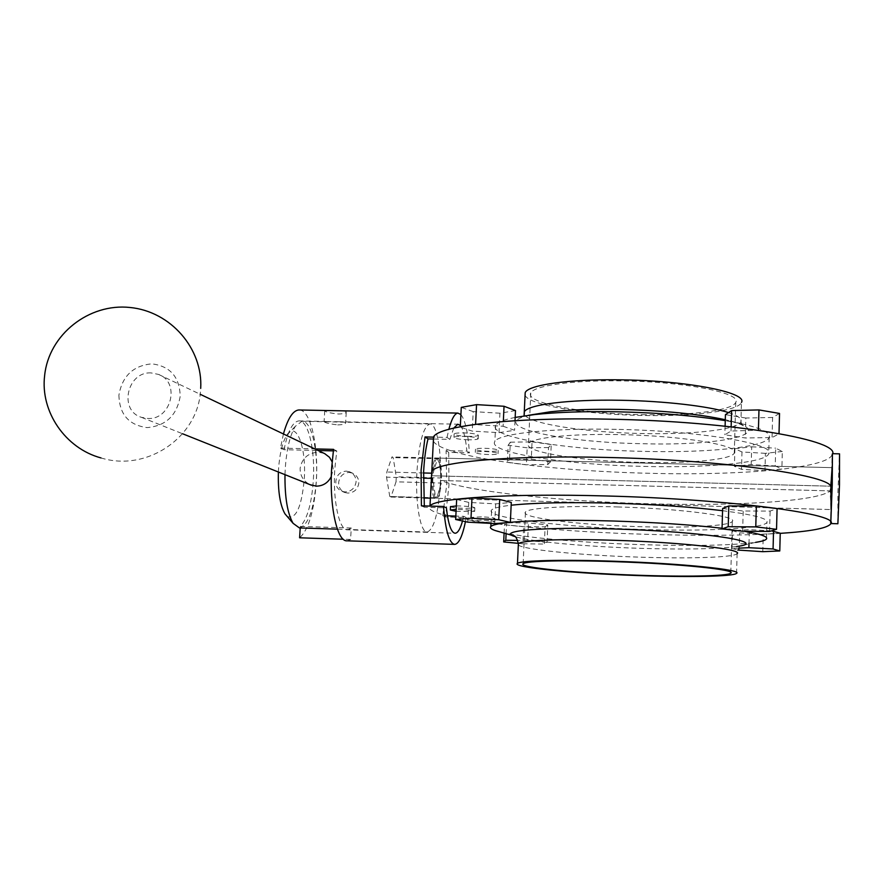 <?xml version="1.0" encoding="UTF-8"?>
<svg xmlns="http://www.w3.org/2000/svg" width="884" height="884" viewBox="0 0 884 884"><rect width="100%" height="100%" fill="white"/><g stroke="black" fill="none" stroke-linecap="round" stroke-linejoin="round"><path stroke-width="0.66" stroke-dasharray="4.42 3.31" d="M830.794 523.549L830.64 522.201M830.617 521.405L832.43 453.68M837.877 523.759L837.899 492.62L839.513 453.846M441.238 483.051L436.718 498.333C438.862 497.482 440.376 492.388 441.238 483.051L396.01 481.824L396.286 476.796L393.159 457.603L391.943 456.94L386.816 472.023L386.54 477.172L423.37 478.145M430.386 498.156L831.082 509.571L832.076 467.647L830.098 490.885C817.844 501.559 734.085 506.322 647.243 503.714C560.323 501.338 470.222 491.836 440.796 480.52L830.098 490.885L831.071 509.571L435.027 498.289C437.856 497.305 439.779 491.382 440.796 480.52C470.222 491.836 560.323 501.338 647.243 503.714C734.085 506.322 817.844 501.559 830.098 490.885L440.796 480.52C440.707 467.039 439.105 459.536 436 458.011C434.011 458.973 432.773 464.896 432.265 475.769L431.591 474.951M432.795 478.399C432.696 488.399 433.646 494.863 435.624 497.78L432.795 478.399L431.414 478.354M435.624 497.78L389.767 496.488L436.718 498.333M396.01 481.824L390.993 497.029M389.767 496.488L386.54 477.172M441.503 477.99C441.602 468.244 440.696 461.824 438.762 458.719L441.503 477.99L396.286 476.796M438.762 458.719L393.159 457.603M437.679 458.045L437.613 458.045C435.481 458.752 433.967 463.813 433.061 473.227L437.679 458.045L391.943 456.94M433.061 473.227L431.005 473.172M423.558 472.973L386.816 472.023M456.067 511.317L474.664 511.35C474.089 510.488 469.227 509.858 460.067 509.46L456.166 509.416M450.486 506.698C452.089 507.526 456.94 508.101 465.05 508.433L474.83 507.88C474.255 506.996 469.393 506.366 460.244 505.968L456.343 505.913M481.283 520.135L471.99 520.588C472.575 521.339 477.084 521.891 485.515 522.256L494.83 521.803C494.267 521.063 489.758 520.499 481.283 520.135M481.448 516.853L472.155 517.328C472.741 518.09 477.238 518.654 485.67 519.019L494.985 518.543C494.421 517.781 489.913 517.217 481.448 516.853M617.397 506.93C680.757 508.598 738.372 516.245 732.295 521.427C729.51 526.057 686.106 528.168 638.082 526.621C578.534 524.941 519.516 517.715 525.45 512.035C528.124 507.88 567.793 505.438 617.397 506.93M518.322 544.909C522.135 549.55 580.136 555.229 637.497 557.086C688.216 558.854 734.195 557.528 737.123 553.649C738.505 548.168 739.521 545.627 740.173 546.025L755.621 542.356C731.411 545.472 693.023 546.224 640.491 544.632C580.578 542.732 518.875 537.207 498.112 531.428M507.206 522.643L510.355 522.322M722.571 510.698C754.174 514.775 768.947 518.709 766.903 522.488C763.113 528.776 704.515 531.505 641.044 529.439C562.688 527.207 483.78 517.681 491.637 509.98C493.382 508.101 499.88 506.521 511.14 505.217M780.229 533.361C742.991 535.605 698.294 535.914 646.149 534.301C535.284 531.085 420.121 517.648 429.79 506.079M431.79 471.249L432.265 475.769L830.861 486.2L432.265 475.769C431.502 489.316 432.42 496.819 435.027 498.289M722.637 508.488L743.212 511.018L770.119 511.085L777.08 508.598M545.096 526.831L547.782 524.952L528.444 522.897L506.609 522.764L504.488 524.676L523.637 526.676L545.096 526.831L544.356 544.058L547.03 542.422L547.782 524.952M456.663 499.46L468.741 502.41L495.67 503.869L511.272 502.432M771.511 530.864L749.378 529.671L732.516 530.654L739.687 532.875L763.257 534.124L780.24 533.207M722.051 528.245L744.151 531.251M547.03 542.422L527.66 540.5L528.444 522.897M506.09 533.87L506.609 522.764M527.66 540.5L517.704 540.4M504.09 533.251L504.488 524.676M518.356 543.362L522.875 543.804L523.637 526.676M522.875 543.804L544.356 544.058M467.78 522.157L468.741 502.41M494.742 523.593L495.67 503.869M769.588 531.45L770.119 511.085M742.637 531.24L743.212 511.018M762.781 551.682L763.257 534.124M748.991 543.804L749.378 529.671M738.648 548.157L732.007 548.456L732.516 530.654M739.179 550.445L739.687 532.875M732.007 548.456L737.709 550.036M488.896 451.337C480.509 450.984 476.045 450.254 475.481 449.16C476.255 448.486 479.349 448.199 484.741 448.276C493.161 448.63 497.648 449.359 498.189 450.453C497.394 451.127 494.3 451.426 488.896 451.337M488.742 454.542C480.355 454.188 475.879 453.47 475.316 452.387C476.1 451.735 479.183 451.448 484.587 451.525C493.007 451.879 497.493 452.597 498.035 453.68C497.239 454.343 494.145 454.63 488.742 454.542M468.597 436.376C459.547 436 454.73 435.171 454.155 433.9C454.995 433.16 458.243 432.828 463.879 432.895C472.973 433.282 477.802 434.11 478.354 435.37C477.493 436.121 474.244 436.453 468.597 436.376M468.432 439.79C459.371 439.403 454.553 438.586 453.978 437.337C454.829 436.608 458.067 436.287 463.702 436.353C472.807 436.751 477.636 437.558 478.189 438.807C477.327 439.547 474.067 439.867 468.432 439.79M640.403 462.409C688.216 463.68 731.455 459.791 734.284 453.094C740.394 445.558 683.166 435.757 620.137 434.619C570.799 433.469 531.251 437.757 528.51 443.746C522.488 452 581.12 461.183 640.403 462.409M642.138 414.651C689.774 415.712 732.902 410.519 735.764 402.308C741.897 393.037 684.956 381.645 622.17 380.905C573.02 379.998 533.571 385.645 530.776 392.993C524.687 403.137 583.053 413.767 642.138 414.651M525.074 395.247C528.599 405.248 585.827 414.552 642.624 415.48C692.835 416.596 738.438 411.126 741.466 402.43L740.914 421.69C737.897 429.768 692.238 434.718 641.972 433.525C585.473 432.486 528.455 423.745 524.3 414.474M515.173 417.414C503.935 419.679 497.427 422.265 495.648 425.193C487.625 437.193 565.915 449.879 643.85 451.381C706.968 452.995 765.301 447.359 769.146 437.613C770.981 433.138 762.218 428.607 742.858 424.033L725.267 420.629M616.303 429.359C550.389 427.856 498.543 433.646 494.874 441.492C486.885 452.663 565.296 464.741 643.309 466.387C706.493 468.089 764.881 463.017 768.715 453.923C776.859 444.022 700.935 430.839 616.303 429.359M433.348 441.171C442.033 456.752 547.141 470.94 648.326 473.26C739.046 475.769 826.286 468.664 832.065 454.917L831.745 469.934M775.224 465.945L781.876 469.017L764.958 470.675L741.499 469.349L734.394 466.31L751.19 464.575L775.224 465.945L775.688 448.177L782.318 451.481L781.876 469.017M503.106 426.254L514.576 430.287L499.018 432.663L472.244 431.105L460.277 427.127L475.57 424.64L503.106 426.254L503.327 421.491M550.5 461.813L547.793 464.553L526.411 464.763L507.372 462.266L509.527 459.492L531.284 459.249L550.5 461.813L551.24 444.564L548.522 447.536L547.793 464.553M758.406 430.53L779.003 433.856L772.064 437.547L745.278 437.978L724.847 434.773L731.024 431.016L758.417 430.254M515.018 420.696L514.576 430.287M515.482 410.585L499.935 413.215L499.018 432.663M499.935 413.215L473.194 411.624L472.244 431.105M473.194 411.624L461.271 407.369M548.522 447.536L527.173 447.845L526.411 464.763M527.173 447.845L508.167 445.216L507.372 462.266M508.167 445.216L510.322 442.199L509.527 459.492M510.322 442.199L532.058 441.856L531.284 459.249M532.058 441.856L551.24 444.564M782.318 451.481L765.422 453.337L764.958 470.675M765.422 453.337L741.996 451.978L741.499 469.349M741.996 451.978L734.902 448.729L734.394 466.31M734.902 448.729L751.687 446.785L751.19 464.575M751.687 446.785L775.688 448.177M779.533 413.447L772.583 417.469L772.064 437.547M772.583 417.469L745.842 418.033L745.278 437.978M725.101 426.165L724.847 434.773M745.842 418.033L725.444 414.64M731.145 426.817L731.024 431.016M337.688 424.884C342.252 424.795 344.893 424.198 345.6 423.104C345.754 422.143 343.346 421.679 338.373 421.723L324.085 421.558C324.726 422.751 329.268 423.867 337.688 424.884M326.737 410.519L324.748 410.74C325.378 411.988 329.909 413.071 338.34 413.988C342.893 413.911 345.522 413.358 346.23 412.32C346.418 411.392 344.207 410.872 339.6 410.773M349.103 472.432L352.473 473.128C356.683 475.095 358.805 478.421 358.816 483.139C357.766 489.36 354.13 492.686 347.898 493.106L344.915 492.554C340.694 490.753 338.616 487.427 338.66 482.587C339.555 476.321 343.025 472.94 349.103 472.432M346.263 471.128L349.655 471.824C353.92 473.802 356.053 477.161 356.075 481.913C355.003 488.167 351.324 491.504 345.047 491.924L342.053 491.371C337.832 489.57 335.743 486.233 335.809 481.36C336.682 475.051 340.174 471.636 346.263 471.128M283.433 433.989L280.482 448.1L284.062 449.702L318.074 450.508M333.323 450.873L336.771 450.962L334.771 469.238C332.682 500.731 339.323 530.853 347.556 529.814L454.962 533.251M453.735 428.099L449.868 439.381L433.458 439.017M460.365 425.502C463.404 429.27 465.592 437.801 466.896 451.105L446.077 450.619L446.752 484.366L442.762 515.681L447.437 515.825M284.062 449.702C287.687 431.425 292.593 421.834 298.77 420.894C308.328 419.867 315.4 450.31 313.301 480.752C311.588 503.869 307.256 519.085 300.295 526.411L300.206 527.969M299.554 409.977C310.77 410.364 318.715 446.365 316.295 481.979C314.096 511.217 308.527 529.814 299.599 537.792M465.459 521.648L466.233 517.56L445.47 516.93L448.939 485.581L448.74 452.354L469.415 452.84L466.896 451.105M347.556 529.814L351.246 528.024L350.594 539.472L347.047 540.82M350.594 539.472L343.246 539.229M280.482 448.1L314.715 448.906M449.868 439.381L447.039 437.425L433.558 437.127M447.039 437.425L448.851 429.326M460.907 414.574C465.227 420.055 468.067 432.806 469.415 452.84M466.233 517.56L463.669 516.311L455.835 516.079M463.669 516.311L462.52 520.996M424.309 505.924L424.442 507.239L446.398 507.88M351.246 528.024L300.295 526.411M333.544 449.359L336.771 450.962M424.442 507.239L421.403 505.836M445.47 516.93L442.762 515.681M448.74 452.354L446.077 450.619M118.909 395.093C119.373 414.309 128.777 425.149 147.109 427.613C165.816 425.966 176.855 415.502 180.214 396.22C179.607 376.927 170.137 366.131 151.816 363.843C133.263 365.578 122.29 375.998 118.909 395.093M151.142 372.915C127.075 371.335 118.467 410.629 141.495 417.347L147.783 418.463C171.319 420.132 180.579 382.109 158.601 374.44L151.142 372.915M323.964 453.326L318.417 452.188C308.096 452.829 301.985 458.232 300.107 468.387C300.118 475.868 303.466 481.316 310.14 484.697M278.383 472.023L278.548 469.017C279.698 453.448 282.471 442.155 286.847 435.138C296.262 419.988 306.604 447.856 304.24 479.426C301.577 507.25 295.919 519.615 287.256 516.51M299.422 527.936C308.306 525.218 313.93 509.504 316.306 480.808C318.384 450.542 311.4 420.265 301.963 421.292L295.4 426.232C290.085 434.817 286.714 448.74 285.289 468.001L284.991 474.653M440.32 484.156C438.342 513.239 434 529.196 427.259 532.024C420.452 533.118 415.093 502.974 416.95 471.393C419.071 442.276 423.37 426.475 429.834 423.966C436.983 422.872 442.066 453.492 440.32 484.156M331.312 476.531L333.202 469.238L332.108 461.813M736.538 546.522C716.371 549.086 683.697 549.671 638.513 548.279C584.567 546.566 529.284 541.494 514.842 536.544M728.538 412.596C738.018 415.69 742.14 418.718 740.914 421.69C742.151 425.171 742.991 426.674 743.411 426.198C743.753 426.994 746.847 425.237 725.41 419.756L725.289 419.734M529.074 415.215C484.52 425.712 559.848 442.453 642.292 443.702C723.742 446.199 782.97 432.63 725.41 419.756L742.858 424.033M390.916 497.04L423.668 497.968M437.613 458.045L832.065 467.647L436 458.011M471.99 520.588L472.155 517.328M730.814 572.379L732.295 521.427M490.996 523.394L491.637 509.98M830.562 524.057L830.894 508.919M766.461 539.008L766.903 522.488M736.56 573.351L737.123 553.649M523.14 563.705L525.45 512.035M494.83 521.803L494.985 518.543M474.664 511.35L474.83 507.88M475.481 449.16L475.316 452.387M454.155 433.9L453.978 437.337M735.764 402.308L734.284 453.094M495.648 425.193L494.874 441.492M769.146 437.613L768.715 453.923M530.776 392.993L529.792 414.994M529.792 415.126L528.51 443.746M478.354 435.37L478.189 438.807M498.189 450.453L498.035 453.68M524.068 415.9L528.654 415.27M346.23 412.32L345.6 423.104M352.473 473.128L349.655 471.824M298.77 420.894L326.45 421.48M338.373 421.723L457.802 424.209M344.915 492.554L342.053 491.371M324.748 410.74L324.085 421.558M100.975 457.923C146.766 472.178 197.486 437.458 200.469 391.513L200.701 388.385M141.495 417.347L182.546 433.746M427.259 532.024L337.39 529.151M429.834 423.966L301.963 421.292M286.847 435.138L295.4 426.232M158.601 374.44L200.16 394.264"/><path stroke-width="1.33" d="M830.794 523.549L837.877 523.759L839.513 484.808L839.546 453.846L832.43 453.68L832.253 484.62L830.761 523.549M830.64 522.201L830.617 521.405M831.988 486.233L831.082 509.571L830.861 486.2C826.231 474.564 720.582 459.868 607.396 457.47C720.582 459.868 826.231 474.564 830.861 486.2L832.087 467.647L831.988 486.233M431.414 478.354L423.37 478.145M431.005 473.172L423.558 472.973M456.166 509.416L450.321 509.991L456.067 511.317M456.343 505.913L450.486 506.698M615.33 561.683C678.945 563.76 736.836 569.76 730.792 573.141C728.029 576.202 684.514 576.954 636.325 575.186C576.567 573.163 517.273 567.429 523.14 563.705C525.759 560.964 565.528 559.926 615.33 561.683M636.834 575.517C573.904 573.385 511.306 567.34 517.483 563.395C520.245 560.522 562.102 559.406 614.678 561.263C681.895 563.451 742.947 569.793 736.56 573.351C733.643 576.589 687.619 577.385 636.834 575.517M498.112 531.428L495.139 530.522C491.04 529.107 489.603 527.77 490.852 526.488C492.41 524.986 497.858 523.704 507.206 522.643M510.355 522.322C533.704 520.201 567.848 519.759 612.8 520.996C654.624 522.345 691.045 524.753 722.051 528.245M511.14 505.217C534.477 502.731 568.589 502.046 613.485 503.195C655.254 504.466 691.62 506.974 722.571 510.698M429.79 506.079L429.989 505.869C435.237 498.189 508.908 493.173 605.905 495.968C731.72 499.173 842.397 514.366 830.562 524.057C826.883 528.334 810.109 531.439 780.229 533.361M431.591 474.951L431.79 471.249C437.116 461.857 510.676 455.028 607.396 457.47C510.676 455.028 437.116 461.857 431.79 471.249L429.989 505.869M728.814 505.957L722.637 508.488L722.029 528.908L742.637 531.24L769.588 531.45L776.539 529.306L777.08 508.598L756.339 505.991L728.814 505.957L728.206 526.709L722.029 528.908M510.355 522.411L511.272 502.432L499.681 499.449L471.99 497.935L456.663 499.46L455.658 519.494L467.78 522.157L494.742 523.593L510.355 522.411L498.731 519.715L499.681 499.449M737.709 550.036L762.781 551.682L779.787 550.964L780.24 533.207L771.511 530.864M744.151 531.251C760.704 534.058 768.141 536.643 766.461 539.008C765.434 540.29 761.82 541.406 755.621 542.356M517.704 540.4L505.803 540.268L506.09 533.87M505.803 540.268L503.692 541.936L504.09 533.251M503.692 541.936L518.356 543.362M498.731 519.715L471.006 518.234L471.99 497.935M471.006 518.234L455.658 519.494M776.539 529.306L755.776 526.897L756.339 505.991M755.776 526.897L728.206 526.709M779.787 550.964L773.069 548.964L773.533 530.975M773.069 548.964L748.881 547.693L748.991 543.804M748.881 547.693L738.648 548.157M741.466 402.43C747.941 392.673 687.885 380.639 621.551 379.855C569.661 378.904 528.146 384.883 525.195 392.618L525.074 395.247M725.267 420.629C694.559 415.679 658.458 412.729 616.966 411.789C584.567 411.237 557.097 412.165 534.555 414.574L515.173 417.414M832.065 454.917C843.911 440.796 733.985 421.259 608.877 419.182C512.422 417.093 438.994 425.723 433.58 436.818L433.348 441.171M460.299 426.729L461.271 407.369L476.553 404.629L504.035 406.264L515.482 410.585L515.018 420.696M504.035 406.264L503.327 421.491M476.553 404.629L475.592 424.32M725.101 426.165L725.444 414.64L731.62 410.563L758.969 409.922L779.533 413.447L779.014 433.547M758.969 409.922L758.417 430.254M731.62 410.563L731.145 426.817M339.6 410.773L326.737 410.519M318.074 450.508L333.323 450.873M433.458 439.017L428.022 438.895C425.801 447.845 424.342 458.719 423.635 471.526L424.309 505.924M453.735 428.099L457.802 424.209L460.365 425.502M465.459 521.648C462.431 536.223 458.862 543.804 454.752 544.389C449.282 543.516 445.536 530.875 443.525 506.477L421.403 505.836L421.104 470.122L425.027 436.939L433.558 437.127M454.486 544.378L347.047 540.82C337.18 542.069 329.157 505.858 331.677 467.835L333.544 449.359L314.715 448.906M343.246 539.229L299.599 537.792L300.206 527.969M283.433 433.989C287.753 418.585 292.858 410.585 298.759 409.966L299.554 409.977M448.851 429.326C451.636 418.894 454.641 413.491 457.879 413.093L460.907 414.574M455.835 516.079L447.437 515.825M462.52 520.996C460.288 528.93 457.857 533.019 455.205 533.251C451.216 532.831 448.287 524.367 446.398 507.88L443.525 506.477M428.022 438.895L425.027 436.939M310.14 484.697L316.362 486.156C323.135 485.99 328.119 482.786 331.312 476.531M287.256 516.51L284.968 513.847C280.073 505.206 277.885 491.261 278.383 472.023M284.991 474.653C284.736 497.217 287.433 513.438 293.09 523.328L299.422 527.936L337.39 529.151M332.108 461.813L329.478 457.304L324.759 453.669L200.16 394.264M737.123 553.649C743.521 549.373 682.581 542.367 615.474 540.334C562.975 538.588 521.151 540.268 518.378 543.715L518.322 544.909M514.842 536.544L514.532 536.444C495.924 530.831 543.074 526.654 614.999 528.997C704.183 531.549 771.865 542.268 736.538 546.522M524.3 414.474L524.334 411.856C527.262 404.662 568.81 399.236 620.778 400.275C664.436 400.993 709.156 406.22 728.538 412.596M725.289 419.734C698.459 413.933 663.21 410.485 619.529 409.414C592.402 408.949 569.263 409.745 550.135 411.8L529.074 415.215M423.668 497.968L430.386 498.156M450.321 509.991L450.497 506.51M730.792 573.141L730.814 572.379M517.483 563.395L518.378 543.715C516.941 538.113 515.25 535.45 513.284 535.726L495.139 530.522M490.852 526.488L490.996 523.394M525.195 392.618L524.068 415.9M528.654 415.27L550.135 411.8L534.555 414.574M433.58 436.818L431.79 471.249M298.759 409.966L457.879 413.093M200.701 388.385C203.044 348.904 170.899 311.378 129.926 307.477C89.019 303.035 48.786 334.55 44.642 375.479C40.123 411.833 65.604 448.453 100.975 457.923M182.546 433.746L311.544 485.261M284.968 513.847L293.09 523.328"/></g></svg>
